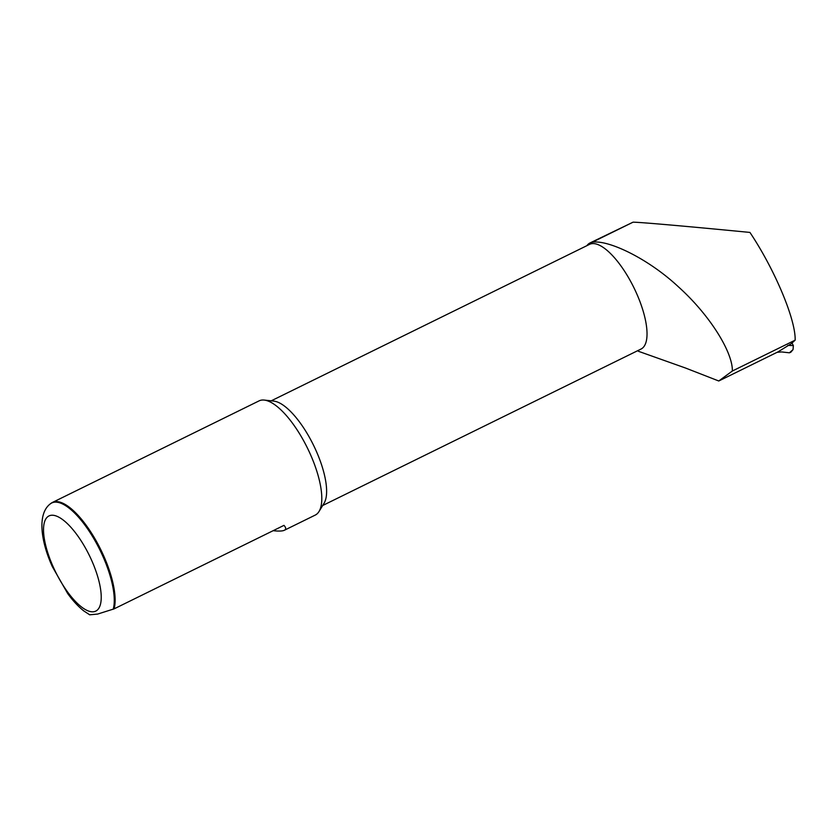 <?xml version="1.0" encoding="UTF-8"?>
<svg xmlns="http://www.w3.org/2000/svg" width="837" height="837" viewBox="0 0 837 837"><rect width="100%" height="100%" fill="white"/><g stroke="black" fill="none" stroke-linecap="round" stroke-linejoin="round"><path stroke-width="1.26" d="M638.38 351.268L685.566 368.039L718.763 380.992L732.354 371.011C732.856 352.367 709.985 315.256 678.556 286.955C647.911 258.298 607.819 239.392 592.157 242.28A59.385 21.051 -116.2 0 0 589.991 242.96A59.385 21.051 -116.2 0 0 586.904 245.659M322.674 505.517L641.027 349.05A58.328 20.674 -116.2 0 0 633.85 287.583A58.328 20.674 -116.2 0 0 589.572 244.352L271.219 400.829M89.685 614.797L97.626 614.076L114.094 608.865A63.633 22.547 -116.2 0 0 95.073 538.965A63.633 22.547 -116.2 0 0 52.449 502.441A63.633 22.547 -116.2 0 0 51.151 503.236L50.461 503.759C37.09 513.594 40.71 541.079 52.344 566.659L67.724 593.6C72.965 600.861 78.364 606.658 83.909 611.01L89.737 614.829M114.094 608.865L283.973 525.364C286.097 527.687 286.233 529.319 284.392 530.25L315.256 515.079A63.633 22.547 -116.2 0 0 319.002 511.522A63.633 22.547 -116.2 0 0 307.43 448.025A63.633 22.547 -116.2 0 0 264.23 400.076A63.633 22.547 -116.2 0 0 259.114 400.86L52.449 502.441M284.392 530.25C282.487 531.16 278.742 531.307 273.155 530.689M319.002 511.522L324.055 503.267A58.328 20.674 -116.2 0 0 313.446 445.064A58.328 20.674 -116.2 0 0 273.845 401.111L264.23 400.076M732.354 371.011L795.15 340.157L791.3 343.662L777.981 351.885L718.763 380.992M795.15 340.157C795.809 319.671 774.8 269.608 749.931 232.424C687.847 226.388 640.682 222.255 633.065 222.171L589.991 242.96M787.837 345.367L793.361 345.618L791.99 343.034M793.361 345.618L793.037 349.615L789.396 352.806L790.829 352.22M777.134 352.304L781.601 351.938L789.396 352.806M113.204 609.263A63.476 22.494 -116.2 0 0 93.284 537.731A63.476 22.494 -116.2 0 0 50.461 503.759M53.129 566.712A53.024 18.791 63.8 0 1 63.434 520.216A53.024 18.791 63.8 0 1 100.607 603.697A53.024 18.791 63.8 0 1 53.129 566.712M592.157 242.28L633.065 222.171M793.037 349.615L790.839 352.21"/></g></svg>
